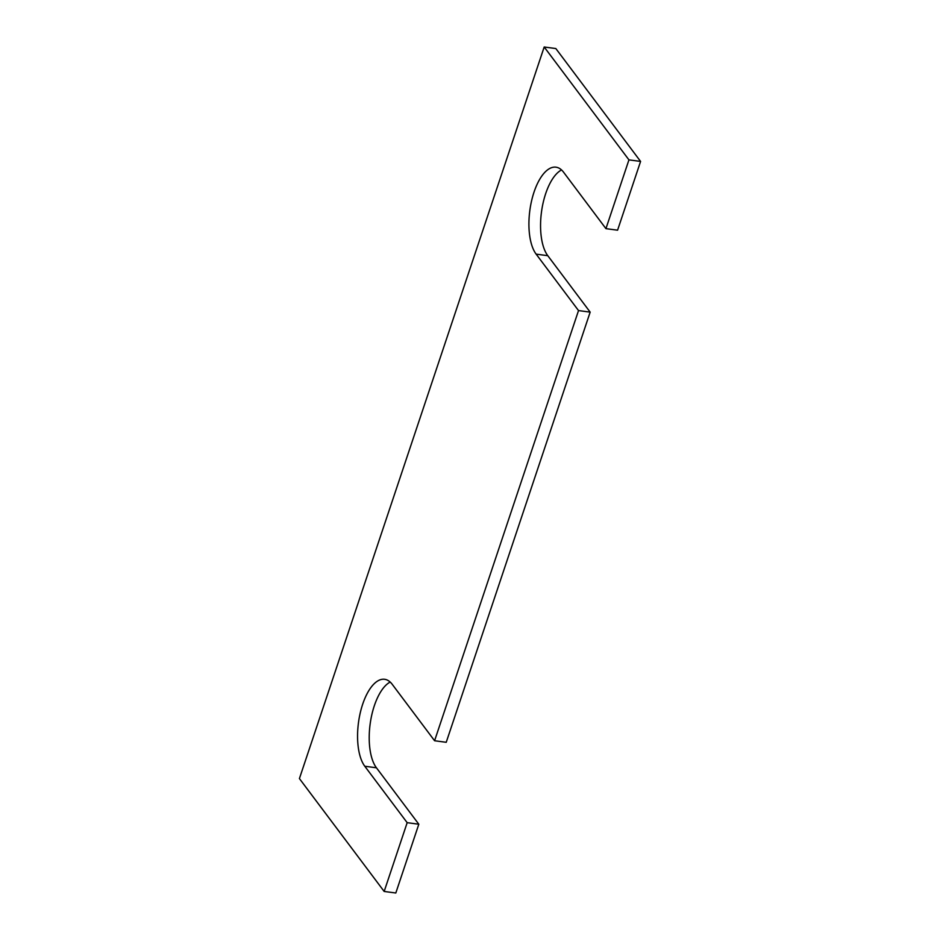 <?xml version="1.0" encoding="UTF-8"?>
<svg xmlns="http://www.w3.org/2000/svg" width="940" height="940" viewBox="0 0 940 940"><rect width="100%" height="100%" fill="white"/><g stroke="black" fill="none" stroke-linecap="round" stroke-linejoin="round"><path stroke-width="1.41" d="M544.189 47L299.413 778.579L384.166 891.449L407.173 822.676L364.791 766.241A46.401 20.198 97.6 0 1 360.185 713.143A46.401 20.198 97.6 0 1 384.625 679.291A46.401 20.198 97.6 0 1 392.215 684.308L434.586 740.743L578.523 310.576L536.141 254.141A46.401 20.198 -82.4 0 1 531.535 201.042A46.401 20.198 -82.4 0 1 555.975 167.179A46.401 20.198 -82.4 0 1 563.565 172.208L605.936 228.643L628.942 159.871L544.189 47L555.834 48.551L640.587 161.422L628.942 159.871M640.587 161.422L617.58 230.194L605.936 228.643M561.533 169.94A46.401 20.198 -82.4 0 0 541.887 209.256A46.401 20.198 -82.4 0 0 547.785 255.692L590.167 312.127L578.523 310.576M590.167 312.127L446.23 742.295L434.586 740.743M407.173 822.676L418.817 824.227L376.435 767.792A46.401 20.198 97.6 0 1 370.536 721.368A46.401 20.198 97.6 0 1 390.182 682.052M418.817 824.227L395.811 893L384.166 891.449M547.785 255.692L536.141 254.141M376.435 767.792L364.791 766.241"/></g></svg>
